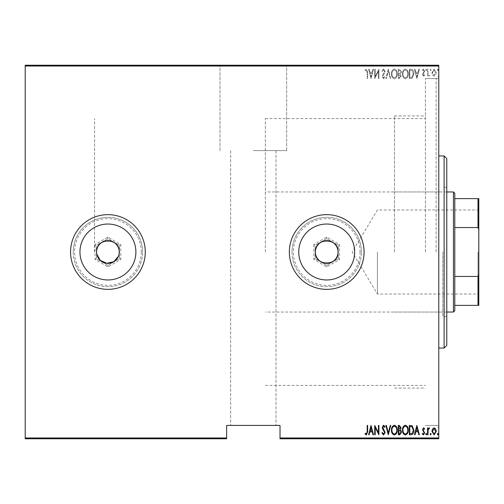 <?xml version="1.0" encoding="UTF-8"?>
<svg xmlns="http://www.w3.org/2000/svg" width="504" height="504" viewBox="0 0 504 504"><rect width="100%" height="100%" fill="white"/><g stroke="black" fill="none" stroke-linecap="round" stroke-linejoin="round"><path stroke-width="0.38" stroke-dasharray="2.52 1.89" d="M438.776 252L438.776 75.896L438.776 252M436.111 252L436.111 78.567L436.111 252M253.336 65.224L286.688 65.224L253.336 65.224M253.336 150.608L286.688 150.608L253.336 150.608M354.671 252A27.966 27.966 0 0 0 326.712 224.034A27.966 27.966 0 0 0 298.746 252A27.966 27.966 0 0 1 326.712 224.034A27.966 27.966 0 0 1 354.671 252A27.966 27.966 0 0 1 326.712 279.966A27.966 27.966 0 0 1 298.746 252A27.966 27.966 0 0 1 326.712 224.034A27.966 27.966 0 0 1 354.671 252A27.966 27.966 0 0 1 326.712 279.966A27.966 27.966 0 0 1 298.746 252A27.966 27.966 0 0 0 326.712 279.966A27.966 27.966 0 0 0 354.671 252M135.878 252A27.966 27.966 0 0 0 107.913 224.034A27.966 27.966 0 0 0 79.953 252A27.966 27.966 0 0 1 107.913 224.034A27.966 27.966 0 0 1 135.878 252A27.966 27.966 0 0 1 107.913 279.966A27.966 27.966 0 0 1 79.953 252A27.966 27.966 0 0 1 107.913 224.034A27.966 27.966 0 0 1 135.878 252A27.966 27.966 0 0 1 107.913 279.966A27.966 27.966 0 0 1 79.953 252A27.966 27.966 0 0 0 107.913 279.966A27.966 27.966 0 0 0 135.878 252M145.272 252A37.353 37.353 0 0 0 107.913 214.647A37.353 37.353 0 0 0 70.56 252A37.353 37.353 0 0 1 107.913 214.647A37.353 37.353 0 0 1 145.272 252A37.353 37.353 0 0 1 107.913 289.353A37.353 37.353 0 0 1 70.56 252A37.353 37.353 0 0 1 107.913 214.647A37.353 37.353 0 0 1 145.272 252A37.353 37.353 0 0 1 107.913 289.353A37.353 37.353 0 0 1 70.56 252A37.353 37.353 0 0 0 107.913 289.353A37.353 37.353 0 0 0 145.272 252M364.064 252A37.353 37.353 0 0 0 326.712 214.647A37.353 37.353 0 0 0 289.353 252A37.353 37.353 0 0 1 326.712 214.647A37.353 37.353 0 0 1 364.064 252A37.353 37.353 0 0 1 326.712 289.353A37.353 37.353 0 0 1 289.353 252A37.353 37.353 0 0 1 326.712 214.647A37.353 37.353 0 0 1 364.064 252A37.353 37.353 0 0 1 326.712 289.353A37.353 37.353 0 0 1 289.353 252A37.353 37.353 0 0 0 326.712 289.353A37.353 37.353 0 0 0 364.064 252M315.372 252A11.34 11.34 0 0 1 326.712 240.66A11.34 11.34 0 0 1 338.052 252A11.34 11.34 0 0 1 326.712 263.34A11.34 11.34 0 0 1 315.372 252A11.34 11.34 0 0 1 326.712 240.66A11.34 11.34 0 0 1 338.052 252A11.34 11.34 0 0 1 326.712 263.34A11.34 11.34 0 0 1 315.372 252M96.573 252A11.34 11.34 0 0 1 107.913 240.66A11.34 11.34 0 0 1 119.253 252A11.34 11.34 0 0 1 107.913 263.34A11.34 11.34 0 0 1 96.573 252A11.34 11.34 0 0 1 107.913 240.66A11.34 11.34 0 0 1 119.253 252A11.34 11.34 0 0 1 107.913 263.34A11.34 11.34 0 0 1 96.573 252L96.793 254.211M425.433 252L425.433 78.567L425.433 252M94.576 252L94.576 118.591L94.576 252M253.336 425.433L276.016 425.433L253.336 425.433M437.34 438.776L438.297 438.776L437.34 438.776L437.34 438.241L437.819 438.241L437.819 438.776L437.819 438.241L438.297 438.241L438.297 438.776M430.158 438.776L431.115 438.776L430.158 438.776L430.158 438.241L430.636 438.241L430.636 438.776L430.636 438.241L431.115 438.241L431.115 438.776M425.729 438.776L426.686 438.776L425.729 438.776L425.729 438.241L426.208 438.241L426.208 438.776L426.208 438.241L426.686 438.241L426.686 438.776M416.865 438.776L419.378 438.776L414.471 438.776L416.865 438.776L416.865 438.241L416.984 438.776M402.501 438.776L408.246 438.776L402.501 438.776L402.501 438.241L405.336 438.241L405.336 438.776M391.482 438.776L397.228 438.776L391.482 438.776L391.482 438.241L394.323 438.241L394.323 438.776M381.906 438.241L383.582 438.241L383.582 438.776L381.906 438.776L385.138 438.776L383.569 438.776L383.569 438.241L381.906 438.241L381.906 438.776M371.007 438.776L373.527 438.776L368.613 438.776L371.007 438.776L371.007 438.241L371.133 438.776M367.177 438.776L365.022 438.776L367.177 438.776L367.177 438.241L367.177 438.776M374.825 438.241L378.914 438.241L375.203 438.241L375.203 438.776L378.914 438.776L375.203 438.776L375.203 438.241L374.724 438.241L374.825 438.776M388.25 438.776L390.764 438.776L388.25 438.776L388.25 438.241L385.856 438.241L385.856 438.776M398.311 438.776L401.543 438.776L398.311 438.776L398.311 438.241L398.311 438.776M411.044 438.776L413.872 438.776L411.044 438.776L411.044 438.241L409.324 438.241L409.324 438.776L409.324 438.241L410.445 438.241L410.445 438.776L413.393 438.776L409.802 438.776L410.445 438.776L410.445 438.241L412.203 438.241L412.203 438.776M424.311 438.241L423.549 438.241L423.549 438.776L424.651 438.776L422.251 438.776L424.173 438.776L422.491 438.776L423.562 438.776L423.562 438.241L424.651 438.241L424.311 438.776M427.524 438.776L429.559 438.776L427.524 438.776L427.524 438.241L427.524 438.776M432.52 438.776L436.262 438.776L431.953 438.776L432.52 438.776L432.52 438.241L435.784 438.776L432.432 438.776L434.108 438.776L434.108 438.241L435.689 438.241L435.689 438.776M280.016 438.776L438.776 438.776L438.776 437.976L280.016 437.976L280.016 438.776M432.52 65.224L436.262 65.224L431.953 65.224L432.52 65.224L432.52 65.759L435.784 65.224L432.432 65.224L434.108 65.224L434.108 65.759L435.689 65.759L435.689 65.224M427.524 65.224L429.559 65.224L427.524 65.224L427.524 65.759L427.524 65.224M424.311 65.759L423.549 65.759L423.549 65.224L424.651 65.224L422.251 65.224L424.173 65.224L422.491 65.224L423.562 65.224L423.562 65.759L424.651 65.759L424.311 65.224M411.044 65.224L413.872 65.224L411.044 65.224L411.044 65.759L409.324 65.759L409.324 65.224L409.324 65.759L410.445 65.759L410.445 65.224L413.393 65.224L409.802 65.224L410.445 65.224L410.445 65.759L412.203 65.759L412.203 65.224M398.311 65.224L401.543 65.224L398.311 65.224L398.311 65.759L398.311 65.224M388.25 65.224L390.764 65.224L388.25 65.224L388.25 65.759L385.856 65.759L385.856 65.224M374.825 65.759L378.914 65.759L375.203 65.759L375.203 65.224L378.914 65.224L375.203 65.224L375.203 65.759L374.724 65.759L374.825 65.224M367.177 65.224L365.022 65.224L367.177 65.224L367.177 65.759L367.177 65.224M25.2 66.024L438.776 66.024L438.776 65.224L25.2 65.224L25.2 438.776L226.649 438.776L226.649 437.976L25.2 437.976M371.007 65.224L373.527 65.224L368.613 65.224L371.007 65.224L371.007 65.759L371.133 65.224M381.906 65.759L383.582 65.759L383.582 65.224L381.906 65.224L385.138 65.224L383.569 65.224L383.569 65.759L381.906 65.759L381.906 65.224M391.482 65.224L397.228 65.224L391.482 65.224L391.482 65.759L394.323 65.759L394.323 65.224M402.501 65.224L408.246 65.224L402.501 65.224L402.501 65.759L405.336 65.759L405.336 65.224M416.865 65.224L419.378 65.224L414.471 65.224L416.865 65.224L416.865 65.759L416.984 65.224M425.729 65.224L426.686 65.224L425.729 65.224L425.729 65.759L426.208 65.759L426.208 65.224L426.208 65.759L426.686 65.759L426.686 65.224M430.158 65.224L431.115 65.224L430.158 65.224L430.158 65.759L430.636 65.759L430.636 65.224L430.636 65.759L431.115 65.759L431.115 65.224M437.34 65.224L438.297 65.224L437.34 65.224L437.34 65.759L437.819 65.759L437.819 65.224L437.819 65.759L438.297 65.759L438.297 65.224M280.016 437.976L280.016 425.433L226.649 425.433L226.649 437.976M438.776 66.024L438.776 437.976M432.52 75.039L434.108 76.167L435.689 75.046L436.262 72.62L434.108 69.105L431.953 72.62L432.52 75.039L434.108 76.167L435.689 75.046L436.262 72.62L434.108 69.105L431.953 72.62L432.52 75.039M427.524 69.224L427.524 76.047L428.003 76.047L428.003 75.046L429.087 76.167L429.559 75.934L429.282 75.209L428.098 73.861L428.003 69.224L427.524 69.224L427.524 76.047L428.003 76.047L428.003 75.046L429.087 76.167L429.559 75.934L428.098 73.861L428.003 69.224L427.524 69.224M423.562 76.167L424.651 75.197L424.311 74.611L423.549 75.329L422.969 74.416L424.651 71.077L423.436 69.105L422.251 70.031L422.585 70.661L423.423 69.943L424.173 71.045L422.491 74.378L423.562 76.167L424.651 75.197L424.311 74.611L423.549 75.329L422.969 74.416L424.651 71.077L423.436 69.105L422.251 70.031L422.585 70.661L423.423 69.943L424.173 71.045L422.491 74.378L423.562 76.167M411.044 69.224L409.324 69.224L409.324 78.567L412.203 78.227L413.872 73.779C414.099 71.322 413.154 69.804 411.044 69.224L409.324 69.224L409.324 78.567L412.203 78.227L413.872 73.779C414.099 71.322 413.154 69.804 411.044 69.224M398.311 69.224L398.311 78.567L399.357 78.567L401.064 76.249L400.447 74.264L401.543 71.877L399.792 69.224L398.311 69.224L398.311 78.567L399.357 78.567L401.064 76.249L400.447 74.264L401.543 71.877L399.792 69.224L398.311 69.224M388.25 69.224L385.856 78.567L386.379 78.567L388.313 71.026L390.241 78.567L390.764 78.567L388.37 69.224L385.856 78.567L386.379 78.567L388.313 71.026L390.241 78.567L390.764 78.567L388.25 69.224M375.203 69.224L374.724 69.224L374.724 78.567L378.435 71.203L378.435 78.567L378.914 78.567L378.914 69.224L375.203 76.57L375.203 69.224L374.724 69.224L374.724 78.567L378.435 71.203L378.435 78.567L378.914 78.567L378.914 69.224L375.203 76.57L375.203 69.224M367.177 72.349L367.177 78.567L367.655 78.567L367.655 72.261L366.364 68.985L365.022 70.062L365.318 70.781L366.402 69.943L367.177 72.349L367.177 78.567L367.655 78.567L367.655 72.261L366.364 68.985L365.022 70.062L365.318 70.781L366.402 69.943L367.177 72.349M371.007 78.567L373.527 69.224L373.004 69.224L372.236 72.217L369.904 72.217L369.136 69.224L368.613 69.224L371.007 78.567L373.527 69.224L373.004 69.224L372.236 72.217L369.904 72.217L369.136 69.224L368.613 69.224L371.007 78.567M383.569 68.985L381.906 71.026L382.372 71.499L383.582 69.943L384.659 71.524L382.574 75.203L382.265 76.627L383.588 78.807L385.018 77.225L384.571 76.652L383.525 77.849L382.744 76.665L385.138 71.511L383.569 68.985L381.906 71.026L382.372 71.499L383.582 69.943L384.659 71.524L382.574 75.203L382.265 76.627L383.588 78.807L385.018 77.225L384.571 76.652L383.525 77.849L382.744 76.665L385.138 71.511L383.569 68.985M391.482 73.855C391.318 76.299 392.269 77.95 394.323 78.807C396.428 78.007 397.398 76.375 397.228 73.899C397.391 71.448 396.434 69.81 394.367 68.985C392.295 69.791 391.331 71.41 391.482 73.855C391.318 76.299 392.269 77.95 394.323 78.807C396.428 78.007 397.398 76.375 397.228 73.899C397.391 71.448 396.434 69.81 394.367 68.985C392.295 69.791 391.331 71.41 391.482 73.855M402.501 73.855C402.337 76.299 403.282 77.95 405.336 78.807C407.44 78.007 408.41 76.375 408.246 73.899C408.404 71.448 407.452 69.81 405.38 68.985C403.307 69.791 402.343 71.41 402.501 73.855C402.337 76.299 403.282 77.95 405.336 78.807C407.44 78.007 408.41 76.375 408.246 73.899C408.404 71.448 407.452 69.81 405.38 68.985C403.307 69.791 402.343 71.41 402.501 73.855M416.865 78.567L419.378 69.224L418.856 69.224L418.093 72.217L415.762 72.217L414.994 69.224L414.471 69.224L416.865 78.567L419.378 69.224L418.856 69.224L418.093 72.217L415.762 72.217L414.994 69.224L414.471 69.224L416.865 78.567M425.729 69.886L426.208 70.661L426.686 69.886L426.208 69.105L425.729 69.886L426.208 70.661L426.686 69.886L426.208 69.105L425.729 69.886M430.158 69.886L430.636 70.661L431.115 69.886L430.636 69.105L430.158 69.886L430.636 70.661L431.115 69.886L430.636 69.105L430.158 69.886M437.34 69.886L437.819 70.661L438.297 69.886L437.819 69.105L437.34 69.886L437.819 70.661L438.297 69.886L437.819 69.105L437.34 69.886M118.39 256.341L119.038 254.218M370.15 73.175L371.99 73.175L371.07 76.766L370.15 73.175L371.99 73.175L371.07 76.766L370.15 73.175M394.349 69.943C396.075 70.573 396.875 71.889 396.749 73.899C396.869 75.896 396.068 77.207 394.349 77.849C392.635 77.188 391.841 75.858 391.961 73.855C391.847 71.877 392.641 70.573 394.349 69.943C396.075 70.573 396.875 71.889 396.749 73.899C396.869 75.896 396.068 77.207 394.349 77.849C392.635 77.188 391.841 75.858 391.961 73.855C391.847 71.877 392.641 70.573 394.349 69.943M400.113 73.546L398.79 73.653L398.79 70.182L399.496 70.182L401.064 71.877L400.113 73.546L398.79 73.653L398.79 70.182L399.496 70.182L401.064 71.877L400.113 73.546M400.586 76.236L399.445 77.61L398.79 77.61L398.79 74.611L400.586 76.236L399.445 77.61L398.79 77.61L398.79 74.611L400.586 76.236M405.361 69.943C407.093 70.573 407.894 71.889 407.767 73.899C407.881 75.896 407.081 77.207 405.361 77.849C403.654 77.188 402.854 75.858 402.979 73.855C402.866 71.877 403.66 70.573 405.361 69.943C407.093 70.573 407.894 71.889 407.767 73.899C407.881 75.896 407.081 77.207 405.361 77.849C403.654 77.188 402.854 75.858 402.979 73.855C402.866 71.877 403.66 70.573 405.361 69.943M410.193 77.61L409.802 77.61L409.802 70.182L412.045 70.421L413.393 73.779L411.919 77.345L409.802 77.61L409.802 70.182L412.045 70.421L413.393 73.779L411.919 77.345L410.193 77.61M416.008 73.175L417.848 73.175L416.928 76.766L416.008 73.175L417.848 73.175L416.928 76.766L416.008 73.175M434.108 69.943L435.784 72.614L434.108 75.329L432.432 72.614L434.108 69.943L435.784 72.614L434.108 75.329L432.432 72.614L434.108 69.943M367.177 431.651L367.177 425.433L367.655 425.433L367.655 431.739L366.364 435.015L365.022 433.938L365.318 433.219L366.402 434.057L367.177 431.651M371.007 425.433L373.527 434.776L373.004 434.776L372.236 431.783L369.904 431.783L369.136 434.776L368.613 434.776L371.007 425.433M370.15 430.826L371.99 430.826L371.07 427.234L370.15 430.826M375.203 434.776L374.724 434.776L374.724 425.433L378.435 432.797L378.435 425.433L378.914 425.433L378.914 434.776L375.203 427.43L375.203 434.776M383.569 435.015L381.906 432.974L382.372 432.501L383.582 434.057L384.659 432.476L382.574 428.797L382.265 427.373L383.588 425.193L385.018 426.775L384.571 427.348L383.525 426.151L382.744 427.335L385.138 432.489L383.569 435.015M388.25 434.776L385.856 425.433L386.379 425.433L388.313 432.974L390.241 425.433L390.764 425.433L388.25 434.776M391.482 430.145C391.318 427.701 392.269 426.05 394.323 425.193C396.428 425.993 397.398 427.625 397.228 430.101C397.391 432.552 396.434 434.19 394.367 435.015C392.295 434.209 391.331 432.589 391.482 430.145M394.349 434.057C396.075 433.427 396.875 432.111 396.749 430.101C396.869 428.104 396.068 426.794 394.349 426.151C392.635 426.812 391.841 428.142 391.961 430.145C391.847 432.123 392.641 433.427 394.349 434.057M398.311 434.776L398.311 425.433L399.357 425.433L401.064 427.751L400.447 429.736L401.543 432.123L399.792 434.776L398.311 434.776M400.113 430.454L398.79 430.347L398.79 433.818L399.496 433.818L401.064 432.123L400.113 430.454M400.586 427.764L399.445 426.39L398.79 426.39L398.79 429.389L400.586 427.764M402.501 430.145C402.337 427.701 403.282 426.05 405.336 425.193C407.44 425.993 408.41 427.625 408.246 430.101C408.404 432.552 407.452 434.19 405.38 435.015C403.307 434.209 402.343 432.589 402.501 430.145M405.361 434.057C407.093 433.427 407.894 432.111 407.767 430.101C407.881 428.104 407.081 426.794 405.361 426.151C403.654 426.812 402.854 428.142 402.979 430.145C402.866 432.123 403.66 433.427 405.361 434.057M411.044 434.776L409.324 434.776L409.324 425.433L412.203 425.773L413.872 430.221C414.099 432.678 413.154 434.196 411.044 434.776M410.193 426.39L409.802 426.39L409.802 433.818L412.045 433.579L413.393 430.221L411.919 426.655L410.193 426.39M416.865 425.433L419.378 434.776L418.856 434.776L418.093 431.783L415.762 431.783L414.994 434.776L414.471 434.776L416.865 425.433M416.008 430.826L417.848 430.826L416.928 427.234L416.008 430.826M423.562 427.833L424.651 428.803L424.311 429.389L423.549 428.671L422.969 429.584L424.651 432.923L423.436 434.895L422.251 433.969L422.585 433.339L423.423 434.057L424.173 432.955L422.491 429.622L423.562 427.833M425.729 434.114L426.208 433.339L426.686 434.114L426.208 434.895L425.729 434.114M427.524 434.776L427.524 427.953L428.003 427.953L428.003 428.954L429.087 427.833L429.559 428.066L428.098 430.139L428.003 434.776L427.524 434.776M430.158 434.114L430.636 433.339L431.115 434.114L430.636 434.895L430.158 434.114M432.52 428.961L434.108 427.833L435.689 428.954L436.262 431.38L434.108 434.895L431.953 431.38L432.52 428.961M434.108 434.057L435.784 431.386L434.108 428.671L432.432 431.386L434.108 434.057M437.34 434.114L437.819 433.339L438.297 434.114L437.819 434.895L437.34 434.114M366.364 438.241L365.022 438.241L367.655 438.241L367.655 438.776L367.655 438.241L366.364 438.241L366.364 438.776M365.022 438.241L365.022 438.776M365.318 438.241L365.318 438.776M366.036 438.241L366.036 438.776M366.402 438.241L366.402 438.776M371.133 438.241L373.527 438.241L373.527 438.776M373.527 438.241L373.004 438.241L373.004 438.776M373.004 438.241L372.236 438.241L372.236 438.776M372.236 438.241L369.904 438.241L369.904 438.776M369.904 438.241L369.136 438.241L369.136 438.776M369.136 438.241L368.613 438.241L368.613 438.776M368.613 438.241L371.007 438.241M370.15 438.241L371.99 438.241L370.15 438.241L370.15 438.776L371.99 438.776L370.15 438.776M371.99 438.241L371.99 438.776M371.07 438.241L371.07 438.776M378.435 438.241L378.435 438.776L378.435 438.241M378.914 438.241L378.914 438.776L378.914 438.241M378.806 438.241L378.806 438.776M382.372 438.241L382.372 438.776M384.659 438.241L382.265 438.241L384.659 438.241L384.659 438.776M384.464 438.241L384.464 438.776M382.574 438.241L382.574 438.776M382.265 438.241L382.265 438.776M383.588 438.241L385.138 438.241L383.569 438.241L383.588 438.776M385.018 438.241L385.018 438.776M384.571 438.241L384.571 438.776M383.525 438.241L383.525 438.776M382.744 438.241L382.744 438.776M383.103 438.241L383.103 438.776M383.846 438.241L383.846 438.776M385.138 438.241L385.138 438.776M385.856 438.241L386.379 438.241L386.379 438.776M386.379 438.241L388.313 438.241L388.313 438.776M388.313 438.241L390.241 438.241L390.241 438.776M390.241 438.241L390.764 438.241L390.764 438.776M390.764 438.241L388.37 438.241L388.37 438.776M394.323 438.241L397.228 438.241L397.228 438.776M397.228 438.241L394.367 438.241L394.367 438.776M394.367 438.241L391.482 438.241M394.349 438.241L396.749 438.241L391.961 438.241L396.749 438.776L391.961 438.776L394.349 438.776L394.349 438.241M396.749 438.241L396.749 438.776M391.961 438.241L391.961 438.776M399.357 438.241L401.543 438.241L398.311 438.241L399.357 438.241L399.357 438.776M401.064 438.241L401.064 438.776L398.79 438.776L401.064 438.776L401.064 438.241L398.79 438.241L401.064 438.241M400.447 438.241L400.447 438.776M401.543 438.241L401.543 438.776M399.792 438.241L399.792 438.776M400.586 438.241L398.79 438.241L400.586 438.241L400.586 438.776M399.445 438.241L399.445 438.776M398.79 438.241L398.79 438.776L398.79 438.241M399.111 438.241L399.111 438.776L399.105 438.241M400.113 438.241L400.113 438.776M399.496 438.241L399.496 438.776M405.336 438.241L408.246 438.241L408.246 438.776M408.246 438.241L405.38 438.241L405.38 438.776L402.979 438.776L405.361 438.776L405.361 438.241L402.501 438.241M405.361 438.241L407.767 438.241L402.979 438.241L405.361 438.241L405.361 438.776M407.767 438.241L407.767 438.776M402.979 438.241L402.979 438.776M412.203 438.241L413.872 438.241L413.872 438.776M413.872 438.241L411.044 438.241M410.193 438.241L413.393 438.241L410.193 438.241L410.193 438.776M409.802 438.241L409.802 438.776L409.802 438.241M411.919 438.241L411.919 438.776M413.393 438.241L413.393 438.776M412.045 438.241L412.045 438.776M416.984 438.241L419.378 438.241L419.378 438.776M419.378 438.241L418.856 438.241L418.856 438.776M418.856 438.241L418.093 438.241L418.093 438.776M418.093 438.241L415.762 438.241L415.762 438.776M415.762 438.241L414.994 438.241L414.994 438.776M414.994 438.241L414.471 438.241L414.471 438.776M414.471 438.241L416.865 438.241M416.008 438.241L417.848 438.241L416.008 438.241L416.008 438.776L417.848 438.776L416.008 438.776M417.848 438.241L417.848 438.776M416.928 438.241L416.928 438.776M422.969 438.241L424.651 438.241L422.491 438.241L423.562 438.241L422.969 438.241L422.969 438.776M423.114 438.241L423.114 438.776M424.456 438.241L424.456 438.776M422.251 438.241L423.423 438.241L423.436 438.776L423.423 438.241L422.251 438.241L422.251 438.776M422.585 438.241L422.585 438.776M424.173 438.241L424.173 438.776M424.028 438.241L424.028 438.776M423.398 438.241L423.398 438.776M422.68 438.241L422.68 438.776M422.491 438.241L422.491 438.776M426.686 438.241L425.729 438.241M429.087 438.241L427.524 438.241L428.003 438.241L428.003 438.776L428.003 438.241L429.087 438.241L429.087 438.776M429.559 438.241L429.559 438.776M429.282 438.241L429.282 438.776M428.999 438.241L428.999 438.776M428.098 438.241L428.098 438.776M428.003 438.241L428.003 438.776M431.115 438.241L430.158 438.241M435.689 438.241L436.262 438.241L436.262 438.776M436.262 438.241L431.953 438.241L431.953 438.776M431.953 438.241L432.52 438.241M434.108 438.241L435.784 438.241L432.432 438.241L434.108 438.241L434.108 438.776L434.108 438.241M435.784 438.241L435.784 438.776M432.432 438.241L432.432 438.776M438.297 438.241L437.34 438.241M366.364 65.759L365.022 65.759L367.655 65.759L367.655 65.224L367.655 65.759L366.364 65.759L366.364 65.224M365.022 65.759L365.022 65.224M365.318 65.759L365.318 65.224M366.036 65.759L366.036 65.224M366.402 65.759L366.402 65.224M371.133 65.759L373.527 65.759L373.527 65.224M373.527 65.759L373.004 65.759L373.004 65.224M373.004 65.759L372.236 65.759L372.236 65.224M372.236 65.759L369.904 65.759L369.904 65.224M369.904 65.759L369.136 65.759L369.136 65.224M369.136 65.759L368.613 65.759L368.613 65.224M368.613 65.759L371.007 65.759M370.15 65.759L371.99 65.759L370.15 65.759L370.15 65.224L371.99 65.224L370.15 65.224M371.99 65.759L371.99 65.224M371.07 65.759L371.07 65.224M378.435 65.759L378.435 65.224L378.435 65.759M378.914 65.759L378.914 65.224L378.914 65.759M378.806 65.759L378.806 65.224M382.372 65.759L382.372 65.224M384.659 65.759L382.265 65.759L384.659 65.759L384.659 65.224M384.464 65.759L384.464 65.224M382.574 65.759L382.574 65.224M382.265 65.759L382.265 65.224M383.588 65.759L385.138 65.759L383.569 65.759L383.588 65.224M385.018 65.759L385.018 65.224M384.571 65.759L384.571 65.224M383.525 65.759L383.525 65.224M382.744 65.759L382.744 65.224M383.103 65.759L383.103 65.224M383.846 65.759L383.846 65.224M385.138 65.759L385.138 65.224M385.856 65.759L386.379 65.759L386.379 65.224M386.379 65.759L388.313 65.759L388.313 65.224M388.313 65.759L390.241 65.759L390.241 65.224M390.241 65.759L390.764 65.759L390.764 65.224M390.764 65.759L388.37 65.759L388.37 65.224M394.323 65.759L397.228 65.759L397.228 65.224M397.228 65.759L394.367 65.759L394.367 65.224M394.367 65.759L391.482 65.759M394.349 65.759L396.749 65.759L391.961 65.759L396.749 65.224L391.961 65.224L394.349 65.224L394.349 65.759M396.749 65.759L396.749 65.224M391.961 65.759L391.961 65.224M399.357 65.759L401.543 65.759L398.311 65.759L399.357 65.759L399.357 65.224M401.064 65.759L401.064 65.224L398.79 65.224L401.064 65.224L401.064 65.759L398.79 65.759L401.064 65.759M400.447 65.759L400.447 65.224M401.543 65.759L401.543 65.224M399.792 65.759L399.792 65.224M400.586 65.759L398.79 65.759L400.586 65.759L400.586 65.224M399.445 65.759L399.445 65.224M398.79 65.759L398.79 65.224L398.79 65.759M399.111 65.759L399.111 65.224L399.105 65.759M400.113 65.759L400.113 65.224M399.496 65.759L399.496 65.224M405.336 65.759L408.246 65.759L408.246 65.224M408.246 65.759L405.38 65.759L405.38 65.224L402.979 65.224L405.361 65.224L405.361 65.759L402.501 65.759M405.361 65.759L407.767 65.759L402.979 65.759L405.361 65.759L405.361 65.224M407.767 65.759L407.767 65.224M402.979 65.759L402.979 65.224M412.203 65.759L413.872 65.759L413.872 65.224M413.872 65.759L411.044 65.759M410.193 65.759L413.393 65.759L410.193 65.759L410.193 65.224M409.802 65.759L409.802 65.224L409.802 65.759M411.919 65.759L411.919 65.224M413.393 65.759L413.393 65.224M412.045 65.759L412.045 65.224M416.984 65.759L419.378 65.759L419.378 65.224M419.378 65.759L418.856 65.759L418.856 65.224M418.856 65.759L418.093 65.759L418.093 65.224M418.093 65.759L415.762 65.759L415.762 65.224M415.762 65.759L414.994 65.759L414.994 65.224M414.994 65.759L414.471 65.759L414.471 65.224M414.471 65.759L416.865 65.759M416.008 65.759L417.848 65.759L416.008 65.759L416.008 65.224L417.848 65.224L416.008 65.224M417.848 65.759L417.848 65.224M416.928 65.759L416.928 65.224M422.969 65.759L424.651 65.759L422.491 65.759L423.562 65.759L422.969 65.759L422.969 65.224M423.114 65.759L423.114 65.224M424.456 65.759L424.456 65.224M422.251 65.759L423.423 65.759L423.436 65.224L423.423 65.759L422.251 65.759L422.251 65.224M422.585 65.759L422.585 65.224M424.173 65.759L424.173 65.224M424.028 65.759L424.028 65.224M423.398 65.759L423.398 65.224M422.68 65.759L422.68 65.224M422.491 65.759L422.491 65.224M426.686 65.759L425.729 65.759M429.087 65.759L427.524 65.759L428.003 65.759L428.003 65.224L428.003 65.759L429.087 65.759L429.087 65.224M429.559 65.759L429.559 65.224M429.282 65.759L429.282 65.224M428.999 65.759L428.999 65.224M428.098 65.759L428.098 65.224M428.003 65.759L428.003 65.224M431.115 65.759L430.158 65.759M435.689 65.759L436.262 65.759L436.262 65.224M436.262 65.759L431.953 65.759L431.953 65.224M431.953 65.759L432.52 65.759M434.108 65.759L435.784 65.759L432.432 65.759L434.108 65.759L434.108 65.224L434.108 65.759M435.784 65.759L435.784 65.224M432.432 65.759L432.432 65.224M438.297 65.759L437.34 65.759M446.783 345.391L446.783 158.609M444.112 155.944L444.112 348.056M442.777 252L442.777 316.707L442.777 252M394.481 252L394.481 115.92L394.481 252M446.783 252L446.783 187.293L446.783 252M478.8 252L478.8 294.827L478.8 252M478 252L478 294.027L478 252M377.408 252L377.408 294.027L377.408 252M454.784 310.703L454.784 193.297M453.449 191.967L453.449 312.033M265.343 252L265.343 118.591L265.343 252M454.784 227.543L478 227.543L478.8 229.534L478.8 198.633L478 198.633L478 227.543M454.784 305.367L478.8 305.367L478.8 229.534M478.8 274.466L478 276.457L478 305.367M454.784 276.457L478 276.457M454.784 198.633L478 198.633M360.064 252A33.352 33.352 0 0 1 326.712 285.352A33.352 33.352 0 0 1 293.359 252A33.352 33.352 0 0 1 326.712 218.648A33.352 33.352 0 0 1 360.064 252M292.024 252A34.688 34.688 0 0 0 326.712 286.688A34.688 34.688 0 0 0 361.399 252A34.688 34.688 0 0 1 326.712 286.688A34.688 34.688 0 0 1 292.024 252A34.688 34.688 0 0 1 326.712 217.312A34.688 34.688 0 0 1 361.399 252A34.688 34.688 0 0 0 326.712 217.312A34.688 34.688 0 0 0 292.024 252M313.816 244.553L313.816 259.447L326.712 266.893L339.608 259.447L339.608 244.553L326.712 237.107L313.816 244.553L315.151 245.322L326.712 238.65L338.272 245.322L338.272 258.678L326.712 265.35L315.151 258.678L315.151 245.322L326.712 238.65L338.272 245.322L338.272 258.678L326.712 265.35L315.151 258.678L315.151 245.322M326.712 237.107L326.712 238.65M338.272 245.322L339.608 244.553M338.272 258.678L339.608 259.447M326.712 265.35L326.712 266.893M313.816 259.447L315.151 258.678M141.271 252A33.352 33.352 0 0 1 107.913 285.352A33.352 33.352 0 0 1 74.56 252A33.352 33.352 0 0 1 107.913 218.648A33.352 33.352 0 0 1 141.271 252M73.231 252A34.688 34.688 0 0 0 107.913 286.688A34.688 34.688 0 0 0 142.601 252A34.688 34.688 0 0 1 107.913 286.688A34.688 34.688 0 0 1 73.231 252A34.688 34.688 0 0 1 107.913 217.312A34.688 34.688 0 0 1 142.601 252A34.688 34.688 0 0 0 107.913 217.312A34.688 34.688 0 0 0 73.231 252M95.017 244.553L95.017 259.447L107.913 266.893L120.809 259.447L120.809 244.553L107.913 237.107L95.017 244.553L96.352 245.322L107.913 238.65L119.48 245.322L119.48 258.678L107.913 265.35L96.352 258.678L96.352 245.322L107.913 238.65L119.48 245.322L119.48 258.678L107.913 265.35L96.352 258.678L96.352 245.322M107.913 237.107L107.913 238.65M119.48 245.322L120.809 244.553M119.48 258.678L120.809 259.447M107.913 265.35L107.913 266.893M95.017 259.447L96.352 258.678M383.468 438.241L383.468 438.776M423.706 438.241L423.706 438.776M383.468 65.759L383.468 65.224M423.706 65.759L423.706 65.224M438.776 78.567L425.433 78.567L436.111 78.567L438.776 75.896M286.688 150.608L286.688 65.224L286.688 150.608M265.343 118.591L425.433 118.591M276.016 150.608L276.016 425.433L276.016 150.608M230.656 150.608L230.656 425.433L230.656 150.608M438.776 425.433L425.433 425.433L436.111 425.433L438.776 428.104M265.343 385.409L425.433 385.409M219.983 150.608L219.983 65.224L219.983 150.608M394.481 312.033L442.777 312.033M446.783 316.707L442.777 316.707M394.481 115.92L425.433 115.92M394.481 388.08L425.433 388.08M446.783 187.293L442.777 187.293M394.481 191.967L442.777 191.967M478.8 209.173L478 209.973L377.408 209.973L352.157 252L377.408 294.027L478 294.027L478.8 294.827M446.783 191.967L265.343 191.967M446.783 312.033L265.343 312.033"/><path stroke-width="0.76" d="M119.038 254.218L119.253 252A11.34 11.34 0 0 0 107.913 240.66A11.34 11.34 0 0 0 96.573 252A11.34 11.34 0 0 0 107.913 263.34A11.34 11.34 0 0 0 119.253 252C119.958 237.39 95.892 237.346 96.573 252M338.052 252A11.34 11.34 0 0 0 326.712 240.66A11.34 11.34 0 0 0 315.372 252C314.666 266.629 338.751 266.635 338.052 252C338.757 237.39 314.685 237.346 315.372 252A11.34 11.34 0 0 0 326.712 263.34A11.34 11.34 0 0 0 338.052 252M354.671 252A27.966 27.966 0 0 0 326.712 224.034A27.966 27.966 0 0 0 298.746 252A27.966 27.966 0 0 0 326.712 279.966A27.966 27.966 0 0 0 354.671 252M135.878 252A27.966 27.966 0 0 0 107.913 224.034A27.966 27.966 0 0 0 79.953 252A27.966 27.966 0 0 0 107.913 279.966A27.966 27.966 0 0 0 135.878 252M145.272 252A37.353 37.353 0 0 0 107.913 214.647A37.353 37.353 0 0 0 70.56 252A37.353 37.353 0 0 0 107.913 289.353A37.353 37.353 0 0 0 145.272 252M364.064 252A37.353 37.353 0 0 0 326.712 214.647A37.353 37.353 0 0 0 289.353 252A37.353 37.353 0 0 0 326.712 289.353A37.353 37.353 0 0 0 364.064 252M438.776 437.976L438.776 438.776L280.016 438.776L280.016 437.976L438.776 437.976L438.776 66.024L25.2 66.024L25.2 65.224L438.776 65.224L438.776 66.024M25.2 437.976L226.649 437.976L226.649 438.776L25.2 438.776L25.2 66.024M432.52 428.961L434.108 427.833L435.689 428.954L436.262 431.38L434.108 434.895L431.953 431.38L432.52 428.961M427.524 434.776L427.524 427.953L428.003 427.953L428.003 428.954L429.087 427.833L429.559 428.066L428.098 430.139L428.003 434.776L427.524 434.776M423.562 427.833L424.651 428.803L424.311 429.389L423.549 428.671L422.969 429.584L424.651 432.923L423.436 434.895L422.251 433.969L422.585 433.339L423.423 434.057L424.173 432.955L422.491 429.622L423.562 427.833M411.044 434.776L409.324 434.776L409.324 425.433L412.203 425.773L413.872 430.221C414.099 432.678 413.154 434.196 411.044 434.776M398.311 434.776L398.311 425.433L399.357 425.433L401.064 427.751L400.447 429.736L401.543 432.123L399.792 434.776L398.311 434.776M388.25 434.776L385.856 425.433L386.379 425.433L388.313 432.974L390.241 425.433L390.764 425.433L388.25 434.776M375.203 434.776L374.724 434.776L374.724 425.433L378.435 432.797L378.435 425.433L378.914 425.433L378.914 434.776L375.203 427.43L375.203 434.776M367.177 431.651L367.177 425.433L367.655 425.433L367.655 431.739L366.364 435.015L365.022 433.938L365.318 433.219L366.402 434.057L367.177 431.651M280.016 437.976L280.016 425.433L226.649 425.433L226.649 437.976M371.007 425.433L373.527 434.776L373.004 434.776L372.236 431.783L369.904 431.783L369.136 434.776L368.613 434.776L371.007 425.433M383.569 435.015L381.906 432.974L382.372 432.501L383.582 434.057L384.659 432.476L382.574 428.797L382.265 427.373L383.588 425.193L385.018 426.775L384.571 427.348L383.525 426.151L382.744 427.335L385.138 432.489L383.569 435.015M391.482 430.145C391.318 427.701 392.269 426.05 394.323 425.193C396.428 425.993 397.398 427.625 397.228 430.101C397.391 432.552 396.434 434.19 394.367 435.015C392.295 434.209 391.331 432.589 391.482 430.145M402.501 430.145C402.337 427.701 403.282 426.05 405.336 425.193C407.44 425.993 408.41 427.625 408.246 430.101C408.404 432.552 407.452 434.19 405.38 435.015C403.307 434.209 402.343 432.589 402.501 430.145M416.865 425.433L419.378 434.776L418.856 434.776L418.093 431.783L415.762 431.783L414.994 434.776L414.471 434.776L416.865 425.433M425.729 434.114L426.208 433.339L426.686 434.114L426.208 434.895L425.729 434.114M430.158 434.114L430.636 433.339L431.115 434.114L430.636 434.895L430.158 434.114M437.34 434.114L437.819 433.339L438.297 434.114L437.819 434.895L437.34 434.114M96.793 254.211L100.302 260.404L106.804 263.283L113.747 261.727L118.39 256.341M371.99 430.826L371.07 427.234L370.15 430.826L371.99 430.826M396.749 430.101C396.869 428.104 396.068 426.794 394.349 426.151C392.635 426.812 391.841 428.142 391.961 430.145C391.847 432.123 392.641 433.427 394.349 434.057C396.075 433.427 396.875 432.111 396.749 430.101M399.445 426.39L398.79 426.39L398.79 429.389L400.586 427.764L399.445 426.39M399.105 430.347L398.79 433.818L399.496 433.818L401.064 432.123L400.113 430.454L399.105 430.347M407.767 430.101C407.881 428.104 407.081 426.794 405.361 426.151C403.654 426.812 402.854 428.142 402.979 430.145C402.866 432.123 403.66 433.427 405.361 434.057C407.093 433.427 407.894 432.111 407.767 430.101M409.802 426.39L409.802 433.818L412.045 433.579L413.393 430.221L411.919 426.655L409.802 426.39M417.848 430.826L416.928 427.234L416.008 430.826L417.848 430.826M435.784 431.386L434.108 428.671L432.432 431.386L434.108 434.057L435.784 431.386M444.112 155.944L446.783 158.609L446.783 345.391L444.112 348.056L444.112 155.944L438.776 155.944M453.449 191.967L454.784 193.297L454.784 310.703L453.449 312.033L453.449 191.967L446.783 191.967M454.784 198.633L478.8 198.633L478.8 305.367L478 305.367L478 276.457L478.8 274.466M454.784 276.457L478 276.457M478.8 229.534L478 227.543L478 198.633M454.784 227.543L478 227.543M454.784 305.367L478 305.367M444.112 348.056L438.776 348.056M453.449 312.033L446.783 312.033"/></g></svg>
